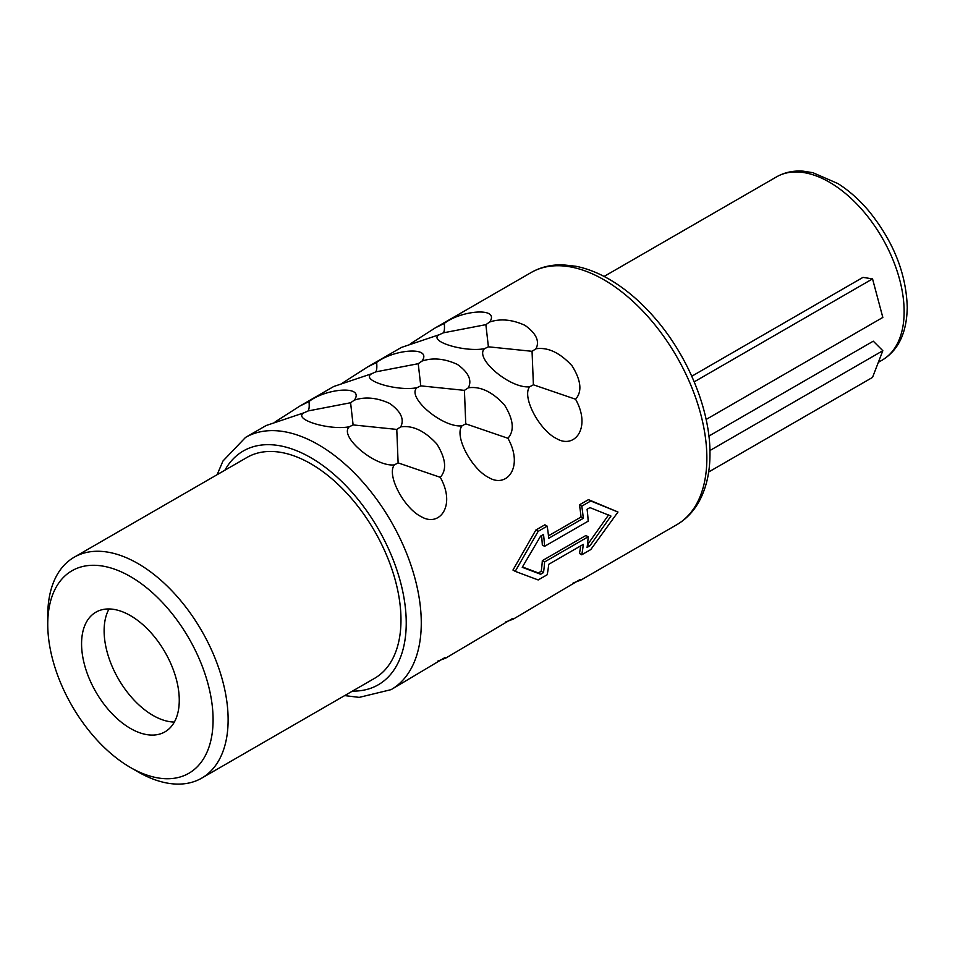 <?xml version="1.0" encoding="UTF-8"?>
<svg xmlns="http://www.w3.org/2000/svg" width="955" height="955" viewBox="0 0 955 955"><rect width="100%" height="100%" fill="white"/><g stroke="black" fill="none" stroke-linecap="round" stroke-linejoin="round"><path stroke-width="1.43" d="M109.037 608.956A69.082 39.883 -120 0 0 104.119 630.801A69.082 39.883 60 0 0 174.347 722.064M179.265 700.218A69.082 39.883 -120 0 0 149.111 630.694A69.082 39.883 -120 0 0 95.882 612.191A69.082 39.883 -120 0 0 81.569 643.813A69.082 39.883 60 0 0 111.723 713.337A69.082 39.883 60 0 0 164.964 731.852A69.082 39.883 60 0 0 179.265 700.218M213.084 719.748A116.916 67.495 60 0 1 130.417 767.474A116.916 67.495 60 0 1 47.75 624.295A116.916 67.495 60 0 1 130.417 576.557A116.916 67.495 60 0 1 213.084 719.748M74.168 557.231A127.54 73.642 60 0 1 172.449 591.396A127.54 73.642 60 0 1 228.126 719.748A127.54 73.642 60 0 1 201.708 778.134L374.563 678.337A127.54 73.642 60 0 0 400.981 619.95A127.54 73.642 -120 0 0 345.304 491.598A127.54 73.642 -120 0 0 247.023 457.433L74.168 557.231A127.54 73.642 60 0 0 47.75 615.617L47.75 624.295M201.708 778.134A127.54 73.642 60 0 1 137.938 771.819L130.417 767.474M512.954 570.051L535.862 530.025L538.166 531.35L515.211 571.353L512.954 570.051M548.468 535.827L581.01 517.037L583.278 518.338L548.707 538.298A148.801 85.914 -120 0 0 547.179 526.145L544.875 524.808L535.862 530.025M581.01 517.037A145.614 84.064 -120 0 0 579.446 504.849L581.75 506.186A148.801 85.914 -120 0 1 583.278 518.338M580.688 545.866A145.614 84.064 -120 0 1 579.446 553.446L581.75 554.783L590.775 549.579L617.981 512.023L588.471 499.644L579.446 504.849M217.131 474.683L222.957 461.026L245.507 437.438L266.123 425.536L304.108 412.763C291.955 419.173 328.962 430.61 349.244 426.79C338.691 436.399 375.124 467.114 394.379 464.882C386.25 474.91 404.18 508.454 421.251 516.667C439.36 527.542 456.311 505.947 440.279 477.321C447.012 469.776 445.866 458.687 436.865 444.039C424.772 430.872 412.715 425.142 400.706 426.873C404.562 419.269 400.897 411.462 389.7 403.452C376.939 397.614 365.168 396.504 354.389 400.121L350.592 402.747L308.119 410.937C309.157 409.492 309.456 406.353 309.002 401.53L300.037 405.959L275.088 421.943M309.002 401.53C325.906 388.339 365.037 384.925 354.389 400.121M300.037 405.959L333.761 386.489L371.758 373.715C359.593 380.126 396.6 391.55 416.893 387.742C406.329 397.352 442.762 428.067 462.029 425.835C453.888 435.862 471.818 469.406 488.888 477.619C506.998 488.494 523.949 466.9 507.917 438.273C514.649 430.729 513.515 419.627 504.503 404.992C492.41 391.813 480.353 386.095 468.356 387.814C472.2 380.221 468.535 372.414 457.338 364.392C444.576 358.567 432.806 357.457 422.026 361.074L418.23 363.7L375.757 371.877C376.795 370.445 377.094 367.305 376.64 362.47L367.675 366.899L342.726 382.883M376.64 362.47C393.544 349.279 432.675 345.877 422.026 361.074M367.675 366.899L401.398 347.441L439.396 334.656C427.231 341.078 464.237 352.502 484.531 348.682C473.967 358.304 510.4 389.019 529.667 386.775C521.537 396.803 539.456 430.359 556.526 438.572C574.635 449.435 591.587 427.84 575.567 399.226C582.287 391.669 581.153 380.579 572.14 365.944C560.048 352.765 547.991 347.035 535.994 348.766C539.838 341.174 536.173 333.367 524.975 325.345C512.214 319.507 500.444 318.409 489.664 322.026L485.868 324.652L443.395 332.829C444.433 331.385 444.732 328.257 444.278 323.423L435.313 327.851L410.364 343.836M444.278 323.423C461.181 310.232 500.325 306.83 489.664 322.026M587.468 544.577L589.951 545.783L610.961 516.07L589.951 507.606L587.086 509.254A148.801 85.914 -120 0 1 588.173 521.167L544.577 546.332L542.321 545.03A145.614 84.064 -120 0 0 541.509 535.564M400.706 426.873L396.779 429.416L353.111 424.915L350.592 402.747M440.279 477.321L398.116 462.889L396.779 429.416M398.116 462.889L394.379 464.882M353.111 424.915L349.244 426.79M308.119 410.937L304.108 412.763M468.356 387.814L464.417 390.356L420.761 385.868L418.23 363.7M507.917 438.273L465.754 423.841L464.417 390.356M465.754 423.841L462.029 425.835M420.761 385.868L416.893 387.742M375.757 371.877L371.758 373.715M535.994 348.766L532.054 351.309L488.399 346.808L485.868 324.652M575.567 399.226L533.391 384.793L532.054 351.309M533.391 384.793L529.667 386.775M488.399 346.808L484.531 348.682M443.395 332.829L439.396 334.656M617.981 512.023L590.775 500.981L581.75 506.186M588.471 499.644L590.775 500.981M437.796 661.099L445.651 658.162L445.018 657.506L391.108 689.641A145.614 84.064 60 0 0 421.274 622.994A145.614 84.064 60 0 0 357.707 476.45A145.614 84.064 60 0 0 245.507 437.438M505.446 622.051L513.289 619.115L512.656 618.458L445.651 658.162M573.084 583.004L580.927 580.055L580.294 579.41L513.289 619.115M589.951 545.783L587.086 547.442A148.801 85.914 -120 0 0 588.173 536.794L585.916 535.48L542.321 560.657A145.614 84.064 -120 0 1 541.21 571.293L538.345 572.952L522.445 566.972M587.671 544.469L608.705 514.769M581.75 554.783A148.801 85.914 -120 0 0 583.278 544.374L548.707 564.333A148.801 85.914 -120 0 1 547.179 574.743L538.166 579.948L515.211 571.353M547.179 526.145L538.166 531.35M541.21 571.293L543.49 572.606L540.625 574.265L522.23 567.306L540.625 536.077L543.49 534.43A148.801 85.914 -120 0 1 544.577 546.332M588.173 536.794L544.577 561.958A148.801 85.914 -120 0 1 543.49 572.606M538.345 572.952L540.625 574.265M542.321 560.657L544.577 561.958M708.658 472.009L872.548 377.392L882.826 350.712L873.276 341.174L708.897 436.077M709.935 450.533L882.826 350.712M694.213 381.845L872.548 278.884L862.986 277.38L691.778 376.234M706.127 419.46L882.826 317.442L872.548 278.884M224.926 470.182A134.977 77.928 60 0 1 332.173 472.821A134.977 77.928 60 0 1 406.233 622.994A134.977 77.928 60 0 1 352.467 691.098M435.313 327.851L531.087 272.557A145.614 84.064 60 0 1 643.3 311.569A145.614 84.064 60 0 1 706.855 458.102A145.614 84.064 60 0 1 676.701 524.761L580.927 580.055M604.085 276.437L776.487 176.902A105.754 61.06 60 0 1 857.972 205.241A105.754 61.06 60 0 1 904.134 311.664A105.754 61.06 60 0 1 882.229 360.083L878.361 362.315M531.087 272.557C540.614 267.125 551.238 264.547 562.937 264.833L575.805 266.254C587.23 268.51 598.737 273.058 610.341 279.911C626.182 289.317 641.044 302.067 654.939 318.146C688.209 356.322 710.293 410.328 709.971 453.768C709.983 472.068 706.402 487.874 699.239 501.172C693.64 511.391 686.132 519.257 676.701 524.761M776.487 176.902C784.521 172.342 793.474 170.432 803.37 171.184L812.908 172.7L837.857 183.539C848.864 190.475 859.154 199.595 868.716 210.876C893.355 241.233 906.2 273.381 907.25 307.331C906.784 332.758 898.44 350.342 882.229 360.083M344.671 695.598L359.199 697.377L391.108 689.641"/></g></svg>
